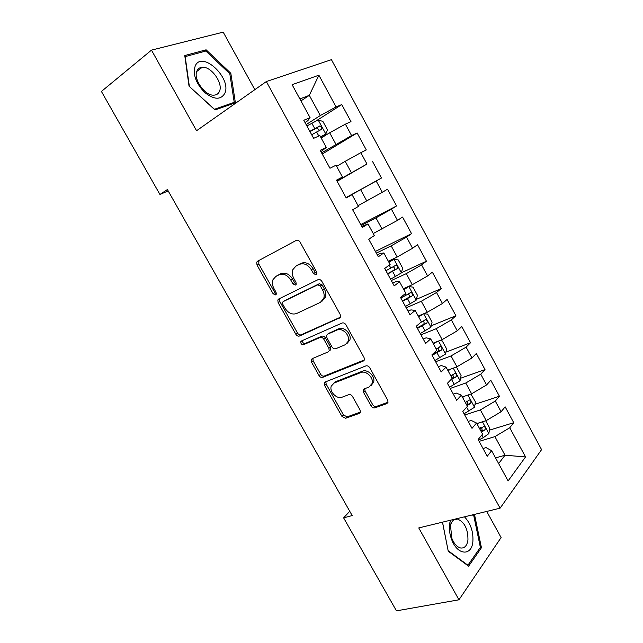 <?xml version="1.0" encoding="UTF-8"?>
<svg xmlns="http://www.w3.org/2000/svg" width="643" height="643" viewBox="0 0 643 643"><rect width="100%" height="100%" fill="white"/><g stroke="black" fill="none" stroke-linecap="round" stroke-linejoin="round"><path stroke-width="0.96" d="M316.179 274.786L316.895 273.958L316.669 272.037L300.04 242.041C298.955 240.402 297.685 239.855 296.238 240.41L257.546 261.211L256.718 262.135L256.999 265.037L273.122 293.755L275.646 294.912L276.273 294.213L276.056 292.292L273.974 288.578C272.286 285.404 271.965 282.422 273.01 279.625L275.855 276.45L279.038 274.81C283.491 273.211 287.413 274.971 290.821 280.091L292.935 283.876L295.531 285.042L296.198 284.278L295.981 282.357L293.867 278.564C292.203 275.413 291.874 272.423 292.886 269.586L295.933 266.13L299.244 264.434C303.858 262.754 307.893 264.53 311.365 269.755L313.503 273.613L316.179 274.786M371.124 405.966C372.168 407.541 373.438 408.16 374.933 407.823L386.781 403.611L388.018 402.221L387.641 400.034L369.733 367.74C368.672 366.124 367.378 365.521 365.867 365.915L325.278 381.966L324.233 383.115L324.578 385.462L341.963 416.431L345.629 418.263L359.244 413.409L360.385 412.155L360.024 409.945L352.517 396.498C351.472 394.931 350.226 394.328 348.771 394.673L342.028 397.213C336.884 399.496 329.224 391.635 331.233 386.162L334.087 383.027L360.844 372.554C366.06 370.135 373.961 377.803 372.104 383.509L368.929 387.102L364.356 388.822L363.191 390.116L363.552 392.383L371.124 405.966L372.627 404.551C373.671 406.127 374.941 406.746 376.436 406.408L388.002 402.277M349.76 511.281L343.627 517.864L352.187 515.573L167.389 189.524L159.93 194.475L168.177 190.923M343.627 517.864L396.442 610.85L458.957 599.79L501.098 537.564L486.727 511.426M254.829 89.666L223.201 32.15L151.475 50.13L196.565 130.73L266.331 81.557L500.101 508.179L418.754 527.927L458.957 599.79M151.475 50.13L101.417 91.451L159.93 194.475M339.375 318.172L340.485 316.903L340.139 314.355L321.854 281.377C320.769 279.737 319.491 279.175 318.028 279.681L278.732 298.987L277.824 299.984L278.138 302.7L295.868 334.304C296.905 335.863 298.119 336.434 299.501 336.016L340.075 317.65M345.918 324.779L364.018 357.42L364.372 359.775L363.207 361.109L322.682 377.345C321.275 377.706 320.061 377.119 319.032 375.568L311.534 362.21L311.196 359.767L312.201 358.657L328.163 351.922L329.232 350.732L328.878 348.281L323.815 339.215C322.762 337.623 321.524 337.045 320.093 337.471L303.568 344.696C301.663 344.785 300.739 343.796 300.795 341.722L301.479 340.967L342.076 323.027C343.563 322.577 344.841 323.164 345.918 324.779M266.331 81.557L331.434 59.67L541.583 449.642L500.101 508.179M316.372 120.755L341.771 104.576L336.072 106.931L318.888 75.199L292.091 84.667L310.079 117.669L303.785 120.273L313.647 138.333L319.836 135.569L326.314 147.456L320.198 150.325L329.988 168.257L336 165.219L342.438 177.026L336.49 180.169L346.215 197.972L352.051 194.668L358.44 206.395L352.669 209.803L362.322 227.477L367.997 223.909L374.339 235.555L368.736 239.228L378.325 256.782L383.823 252.948L390.124 264.506L384.691 268.444L394.207 285.878L399.544 281.787L405.805 293.264L400.533 297.452L409.985 314.765L415.153 310.424L421.374 321.83L416.262 326.266L425.65 343.458L430.657 338.869L436.83 350.194L431.887 354.88L441.211 371.951L446.057 367.113L452.19 378.357L447.399 383.292L456.659 400.243L461.352 395.172L467.437 406.336L462.807 411.504L472.002 428.342L476.535 423.03L482.588 434.121L478.111 439.531L487.241 456.249L491.622 450.703L486.076 447.616L483.014 448.517M341.771 104.576L350.998 121.64L345.387 124.147L351.576 135.585L321.58 152.865M322.223 154.039L357.122 132.98L351.576 135.585M357.122 132.98L366.285 149.923L360.836 152.68L366.984 164.037L336.916 180.956M337.117 181.318L366.984 164.037M372.377 161.184L381.476 178.023L376.179 181.021L382.288 192.305L358.055 205.672M360.747 224.592L396.562 205.937L387.52 189.211L382.288 192.305M396.562 205.937L391.418 209.168L397.487 220.38L373.245 233.546M375.391 251.421L411.544 233.658L402.566 217.045L397.487 220.38M411.544 233.658L406.553 237.13L412.581 248.262L397.221 256.991L388.34 261.235M401.393 272.777L426.438 261.203L417.516 244.702L412.581 248.262M426.438 261.203L421.591 264.908L427.579 275.968L412.3 284.712L403.33 288.739M416.367 299.357L441.227 288.562L432.361 272.166L427.579 275.968M441.227 288.562L436.525 292.501L442.472 303.488L427.282 312.257L418.223 316.059M431.22 325.8L455.919 315.745L447.11 299.453L442.472 303.488M455.919 315.745L451.37 319.909L457.277 330.824L442.159 339.617L433.02 343.201M445.937 352.107L470.515 342.751L461.77 326.564L457.277 330.824M470.515 342.751L466.111 347.14L471.978 357.982L456.932 366.791L447.721 370.167M460.541 378.269L485.015 369.572L476.326 353.497L471.978 357.982M485.015 369.572L480.747 374.186L486.582 384.956L471.616 393.797L462.325 396.956M475.024 404.294L499.418 396.233L490.786 380.254L486.582 384.956M499.418 396.233L495.295 401.063L501.09 411.761L486.204 420.618L476.833 423.568M489.395 430.167L513.733 422.708L505.157 406.842L501.09 411.761M513.733 422.708L509.754 427.756L525.54 456.924L508.099 480.932L491.622 450.703M468.217 421.406L471.247 420.442L476.535 423.03M495.552 457.904L505.02 455.228L494.909 436.629L479.107 441.363M509.754 427.756L494.909 436.629M525.54 456.924L505.02 455.228L498.646 463.587M453.315 394.119L456.321 393.082L461.352 395.172M486.204 420.618L480.377 409.912L464.712 414.992M495.295 401.063L480.377 409.912M438.309 366.639L441.291 365.537L446.057 367.113M471.616 393.797L465.757 383.019L450.221 388.452M480.747 374.186L465.757 383.019M423.207 338.982L426.164 337.8L430.657 338.869M456.932 366.791L451.032 355.949L435.632 361.736M466.111 347.14L451.032 355.949M408 311.132L410.933 309.886L415.153 310.424M442.159 339.617L436.219 328.694L420.948 334.85M451.37 319.909L436.219 328.694M392.696 283.097L395.598 281.771L399.544 281.787M427.282 312.257L421.302 301.262L406.175 307.78M436.525 292.501L421.302 301.262M377.28 254.877L380.158 253.471L383.823 252.948M412.3 284.712L406.28 273.645L391.298 280.541M421.591 264.908L406.28 273.645M361.76 226.457L367.997 223.909M397.221 256.991L391.169 245.851L376.324 253.117M406.553 237.13L391.169 245.851M346.143 197.843L352.051 194.668M382.046 229.077L375.946 217.864L361.245 225.508M391.418 209.168L375.946 217.864M336.715 180.579L342.438 177.026M366.767 200.978L360.627 189.685L346.071 197.714M376.179 181.021L360.627 189.685M320.913 151.652L326.314 147.456M351.383 172.686L345.203 161.321L336.611 166.344M360.836 152.68L345.203 161.321M305.007 122.516L307.748 120.763L310.079 117.669M335.895 144.209L329.674 132.763L321.17 138.02M345.387 124.147L329.674 132.763M300.948 100.911L309.323 95.341L299.863 98.934M336.072 106.931L320.302 115.531L306.14 124.589M320.302 115.531L309.323 95.341L318.888 75.199M235.394 102.776L230.821 73.286L206.114 49.816L184.766 55.539L189.05 86.178L214.995 109.937L235.394 102.776M442.472 522.172L448.243 551.22L468.602 566.178L481.438 547.715L474.695 515.413L473.65 514.601M346.006 197.602L381.476 178.023M349.744 340.292L349.253 340.501M316.943 273.805L315.207 272.503L313.069 268.653C309.613 263.445 305.578 261.677 300.972 263.349L299.244 264.434M296.793 265.591L300.972 263.349M276.803 275.863L280.782 273.725C285.227 272.126 289.149 273.878 292.549 278.99L294.647 282.759L296.278 284.037M258.92 260.471L258.783 263.992L274.858 292.637L276.369 293.875M279.745 298.489L279.858 301.567L297.54 333.09C298.577 334.641 299.783 335.212 301.165 334.794L340.34 317.248M320.383 285.998L317.714 284.817L283.169 301.623L282.526 302.339L282.751 304.227L284.937 308.134C288.265 313.157 292.155 314.957 296.6 313.527L320.343 302.379L323.694 298.545C324.554 295.844 324.193 293.015 322.633 290.049L320.383 285.998L322.055 284.865L319.394 283.684L317.714 284.817M284.608 300.667L319.394 283.684M322.063 301.181L325.358 297.379C326.218 294.687 325.864 291.858 324.297 288.908L322.633 290.049M322.055 284.865L324.297 288.908M364.316 359.967L324.281 376.026L322.682 377.345M312.868 358.376L313.165 360.932L320.64 374.266C321.661 375.809 322.874 376.396 324.281 376.026M329.779 350.652L330.84 349.462L330.494 347.019L325.446 337.969C324.394 336.385 323.156 335.807 321.725 336.233L305.224 343.458L303.568 344.696M302.435 340.549C302.427 342.59 303.359 343.563 305.224 343.458M345.235 344.728L348.241 341.312C350.387 335.421 342.341 327.327 337.069 330.036L327.649 334.159L326.588 335.357L326.933 337.856L332.005 346.955C333.058 348.546 334.312 349.133 335.767 348.723L345.235 344.728M347.18 343.29L349.832 340.043C351.978 334.167 343.957 326.089 338.684 328.798L337.069 330.036M328.573 333.46L338.684 328.798M364.742 388.669L365.087 391L372.627 404.551M371.244 385.35L373.631 382.143C375.488 376.444 367.603 368.801 362.395 371.212L360.844 372.554M333.613 383.236L335.662 381.693L362.395 371.212M325.84 381.749L326.17 384.128L343.499 415.024L347.164 416.849L360.393 412.131M229.848 74.001L230.821 73.286M203.855 51.569L206.114 49.816M473.417 515.726L474.695 515.413M479.887 548.045L481.438 547.715M320.64 137.047L325.768 134.106L327.472 129.846L322.882 121.406L318.068 119.968L306.896 125.972M325.768 134.106L320.519 136.814M311.694 134.757L321.339 129.452C322.384 127.893 321.902 126.719 319.901 125.94L309.838 131.357M309.982 131.622L316.79 127.893L319 129.757M224.728 93.484C232.236 78.583 202.087 49.905 195.207 65.948C192.675 74.299 195.777 83.084 204.506 92.303C213.886 99.753 220.629 100.147 224.728 93.484M219.4 91.507C223.515 83.534 211.37 66.253 202.264 67.266C199.844 67.427 198.108 68.576 197.063 70.722C192.683 78.559 204.964 96.145 213.998 95.148C216.562 95.011 218.363 93.798 219.4 91.507M189.339 86.275L185.184 56.608L205.856 51.03L229.808 73.76L234.237 102.35L214.457 109.262L189.235 86.347M231.89 104.005L234.237 102.35M450.51 520.219L449.602 524.069C448.983 529.02 449.658 534.148 451.611 539.453C457.237 555.343 471.673 556.436 472.87 541.679C473.465 531.632 470.66 523.354 464.463 516.827M467.951 540.056C468.056 529.101 464.576 522.092 457.511 519.038C453.998 518.652 451.667 520.878 450.51 525.717L451.852 538.344C454.119 543.874 457.06 547.089 460.677 547.989C464.624 548.375 467.043 545.73 467.951 540.056M448.147 550.746L442.521 522.156M472.372 514.906L473.843 516.056L480.369 547.362L467.911 565.229L448.195 550.738M467.437 565.326L467.911 565.229M390.574 279.215L401.345 272.954L402.671 268.123L398.226 259.949L393.902 259.274L388.935 262.32M393.902 259.274L388.766 262.014M387.729 274.014L397.165 268.686C398.081 267.15 397.679 265.993 395.967 265.213L385.937 270.727M393.154 266.749C394.794 267.737 395.003 268.919 393.765 270.269L387.552 273.685M405.46 306.486L416.166 300.177L417.42 295.233L413.007 287.116L408.763 286.585L403.86 289.704M408.763 286.585L403.635 289.286M402.639 301.318L412.026 295.981C412.919 294.454 412.541 293.296 410.877 292.517L400.854 298.047M408.176 294.02C409.647 295.089 409.784 296.238 408.594 297.484L402.397 300.876M423.263 313.945L418.689 316.911M420.112 315.263L418.4 316.38M423.753 313.736L427.683 314.106L432.064 322.175L430.882 327.223L420.249 333.572M417.452 328.436L426.791 323.099C427.667 321.572 427.298 320.423 425.682 319.643L420.434 322.641M423.07 321.13C424.388 322.239 424.468 323.373 423.335 324.522L417.146 327.882M437.039 341.626L433.422 343.933M433.615 342.968L433.077 343.298M439.29 340.742L442.263 340.927L446.62 348.932L445.511 354.084L434.949 360.482M432.16 355.386L441.468 350.041C442.312 348.514 441.958 347.365 440.399 346.593L436.211 349.053M437.851 348.08C439.024 349.205 439.065 350.306 437.971 351.383L432.369 354.422M450.88 369.01L448.058 370.786M454.963 367.515L456.755 367.563L461.079 375.52L460.042 380.785L449.545 387.223M450.317 380.286L456.04 376.806C456.868 375.287 456.522 374.138 455.003 373.366L450.831 375.866M452.511 374.853C453.564 375.994 453.564 377.063 452.519 378.068L452.15 378.293M464.744 396.128L462.598 397.462M470.909 394.038L475.45 401.939L474.478 407.3L464.053 413.787M467.091 405.693L470.523 403.402C471.327 401.875 470.989 400.734 469.519 399.962L465.355 402.51M466.223 401.079C467.887 401.851 468.136 403.024 466.971 404.584L466.601 404.809M478.617 423.006L477.05 423.962M485.69 420.779L489.725 428.19L488.817 433.655L483.279 437.666L478.464 440.174M481.503 432.144L484.91 429.821C485.69 428.294 485.369 427.153 483.938 426.389L479.782 428.977M480.691 427.434C482.25 428.27 482.467 429.428 481.326 430.923L480.964 431.148M313.069 268.653L311.365 269.755M297.661 265.053L295.933 266.13M294.647 282.759L292.935 283.876M292.549 278.99L290.821 280.091M280.782 273.725L279.038 274.81M277.599 275.365L275.855 276.45M274.858 292.637L273.122 293.755M258.783 263.992L256.999 265.037M315.207 272.503L313.503 273.613M301.165 334.794L299.501 336.016M297.54 333.09L295.868 334.304M279.858 301.567L278.138 302.7M284.889 300.482L283.169 301.623M364.147 360.305L363.207 361.109M320.64 374.266L319.032 375.568M313.165 360.932L311.534 362.21M330.494 347.019L328.878 348.281M325.446 337.969L323.815 339.215M321.725 336.233L320.093 337.471M329.272 332.921L327.649 334.159M365.087 391L363.552 392.383M335.662 381.693L334.087 383.027M360.289 412.444L359.244 413.409M347.164 416.849L345.629 418.263M343.499 415.024L341.963 416.431M326.17 384.128L324.578 385.462M387.922 402.518L386.781 403.611M376.436 406.408L374.933 407.823M325.816 134.001L318.197 120M314.74 128.584L311.807 123.191M318.807 136.027L316.597 131.984M316.26 128.086L319.491 126.052M401.377 272.833L394.006 259.29M390.807 268.075L389.216 265.165M395.437 276.57L392.6 271.362M393.765 270.269L397.165 268.686M416.198 300.048L408.876 286.601M405.717 295.418L404.921 293.964M410.322 303.866L407.501 298.69M408.594 297.484L412.026 295.981M430.914 327.094L423.665 313.776M425.103 330.976L422.298 325.84M423.335 324.522L426.791 323.099M445.535 353.955L438.51 341.047M439.788 357.91L437.007 352.806M437.971 351.383L441.468 350.041M460.066 380.648L453.259 368.142M454.384 384.667L451.619 379.595M452.519 378.068L456.04 376.806M474.502 407.164L467.911 395.051M468.876 411.255L466.665 407.196M466.971 404.584L470.523 403.402M488.841 433.519L482.459 421.792M483.279 437.666L481.84 435.022M481.326 430.923L484.91 429.821M258.502 261.09L256.718 262.135M279.552 298.858L277.824 299.984M325.358 297.379L323.694 298.545M312.82 358.497L311.196 359.767M330.84 349.462L329.232 350.732M302.306 340.605L300.795 341.722M349.832 340.043L348.241 341.312M364.726 388.742L363.191 390.116M373.631 382.143L372.104 383.509M325.824 381.789L324.233 383.115M316.79 127.893L319.901 125.94M196.758 71.486L202.264 67.266M450.51 525.717L449.835 522.703M453.604 519.986L457.511 519.038M451.852 538.344L451.611 539.453M394.77 265.776L395.967 265.213M409.888 292.951L410.877 292.517M424.814 320.005L425.682 319.643M439.595 346.899L440.399 346.593M454.255 373.631L455.003 373.366M468.803 400.203L469.519 399.962M483.255 426.598L483.938 426.389"/></g></svg>
